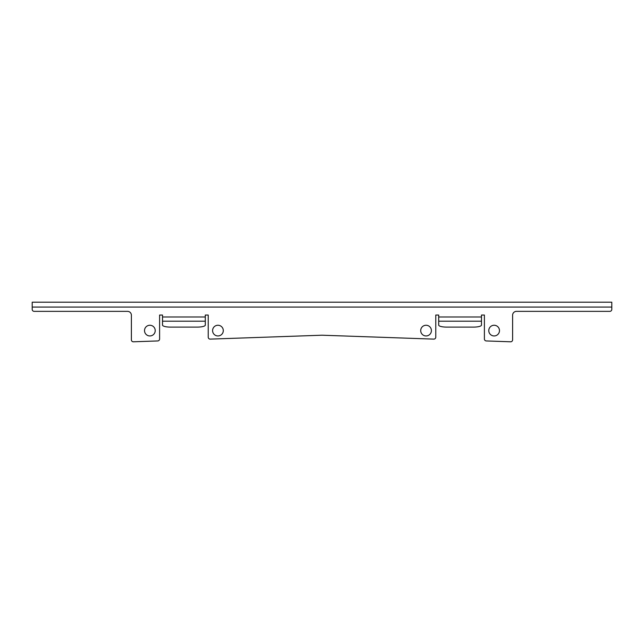<?xml version="1.0" encoding="UTF-8"?>
<svg xmlns="http://www.w3.org/2000/svg" width="644" height="644" viewBox="0 0 644 644"><rect width="100%" height="100%" fill="white"/><g stroke="black" fill="none" stroke-linecap="round" stroke-linejoin="round"><path stroke-width="0.97" d="M144.522 330.605A5.345 5.345 0 0 0 149.867 335.951A5.345 5.345 0 0 0 155.22 330.605A5.345 5.345 0 0 0 149.867 325.252A5.345 5.345 0 0 0 144.522 330.605M420.709 330.605A5.345 5.345 0 0 0 426.054 335.951A5.345 5.345 0 0 0 431.408 330.605A5.345 5.345 0 0 0 426.054 325.252A5.345 5.345 0 0 0 420.709 330.605M212.592 330.605A5.345 5.345 0 0 0 217.946 335.951A5.345 5.345 0 0 0 223.291 330.605A5.345 5.345 0 0 0 217.946 325.252A5.345 5.345 0 0 0 212.592 330.605M488.78 330.605A5.345 5.345 0 0 0 494.133 335.951A5.345 5.345 0 0 0 499.478 330.605A5.345 5.345 0 0 0 494.133 325.252A5.345 5.345 0 0 0 488.78 330.605M208.221 315.045L208.221 337.166A1.948 1.948 0 0 0 210.234 339.114L322 335.21L433.766 339.114A1.948 1.948 0 0 0 435.779 337.166L435.779 315.045L438.701 315.045L438.701 316.985L481.487 316.985L481.487 315.045L484.401 315.045L484.401 339.002A1.948 1.948 0 0 0 486.284 340.942L510.595 341.795A1.948 1.948 0 0 0 512.608 339.847L512.608 315.238A3.888 3.888 0 0 1 516.496 311.35L609.852 311.35A1.948 1.948 0 0 0 611.8 309.402L611.8 307.067L32.2 307.067L32.2 309.402A1.948 1.948 0 0 0 34.148 311.35L127.504 311.35A3.888 3.888 0 0 1 131.392 315.238L131.392 339.847A1.948 1.948 0 0 0 133.405 341.795L157.716 340.942A1.948 1.948 0 0 0 159.599 339.002L159.599 315.045L162.513 315.045L162.513 316.985L205.299 316.985L205.299 315.045L208.221 315.045M32.2 307.067L32.2 302.221M611.8 302.221L611.8 307.067M205.299 316.985L205.299 325.083A7.776 2.013 180 0 1 197.523 327.096L170.29 327.096A7.776 2.013 180 0 1 162.513 325.083L162.513 316.985M481.487 316.985L481.487 325.083A7.776 2.013 180 0 1 473.71 327.096L446.477 327.096A7.776 2.013 180 0 1 438.701 325.083L438.701 316.985M162.513 321.187L205.299 321.187M438.701 321.187L481.487 321.187M32.2 302.205L611.8 302.205"/></g></svg>
